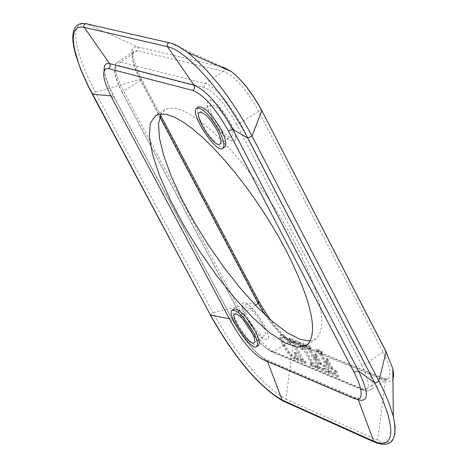 <?xml version="1.0" encoding="UTF-8"?>
<svg xmlns="http://www.w3.org/2000/svg" width="468" height="468" viewBox="0 0 468 468"><rect width="100%" height="100%" fill="white"/><g stroke="black" fill="none" stroke-linecap="round" stroke-linejoin="round"><path stroke-width="0.35" stroke-dasharray="2.34 1.75" d="M211.881 118.287C220.925 133.813 228.39 141.365 234.287 140.938C242.377 137.206 215.181 94.975 208.389 100.743C206.019 103.03 207.184 108.874 211.881 118.287M211.981 118.223C221.019 133.754 228.489 141.307 234.386 140.88C242.477 137.142 215.274 94.916 208.488 100.678C206.113 102.966 207.277 108.816 211.981 118.223M228.793 122.938C232.467 130.332 233.38 134.913 231.52 136.679C226.126 141.178 204.779 108.044 211.126 105.025C215.754 104.68 221.645 110.647 228.793 122.938M246.145 317.708C254.808 332.35 261.828 339.616 267.199 339.493C273.973 336.258 248.373 297.964 242.833 303.03C240.979 304.879 242.085 309.769 246.145 317.708M246.232 317.649C254.896 332.292 261.916 339.552 267.292 339.435C274.061 336.194 248.467 297.905 242.921 302.971C241.067 304.814 242.172 309.711 246.232 317.649M262.016 324.125C265.192 330.367 266.052 334.199 264.601 335.626C260.185 339.575 240.096 309.518 245.407 306.914C249.625 306.803 255.159 312.542 262.016 324.125M224.675 147.127C217.901 152.784 190.751 110.67 198.736 106.868M258.43 345.437C252.878 350.403 227.354 312.197 234.035 308.927M336.556 370.697L338.656 376.412L329.355 372.522L328.618 371.106L329.577 371.381L328.893 369.439L320.539 353.486L317.076 349.081L321.674 350.941L322.417 352.369L321.463 352.123L322.066 353.978L325.898 361.296L328.308 362.051L326.992 358.301L327.846 358.652L333.245 368.983L332.391 368.626L327.957 363.437L326.763 362.94L331.473 371.949L335.919 373.382L335.509 369.831L336.556 370.697L335.644 371.329L334.597 370.457L335.509 369.831M334.597 370.457L335.006 374.014L330.566 372.575L325.851 363.572L327.044 364.063L331.479 369.252L332.333 369.609L326.927 359.278L326.079 358.927L327.395 362.677L324.991 361.922L320.551 352.749L321.504 352.995L322.417 352.369M324.991 361.922L325.898 361.296M321.504 352.995L320.755 351.573L321.674 350.941M320.755 351.573L316.169 349.701L317.076 349.081M316.169 349.701L316.912 351.123L317.825 350.503M316.912 351.123L319.626 354.112L327.986 370.065L328.665 372.007L327.705 371.732L328.618 371.106M327.705 371.732L328.448 373.148L329.355 372.522M328.448 373.148L337.744 377.038L338.656 376.412M337.744 377.038L335.644 371.329M330.566 372.575L331.473 371.949M325.851 363.572L326.763 362.94M331.479 369.252L332.391 368.626M332.333 369.609L333.245 368.983M326.927 359.278L327.846 358.652M326.079 358.927L326.992 358.301M295.969 352.597L298.941 359.81L297.279 357.932L296.806 358.669L295.261 358.576C291.921 356.949 287.896 352.182 283.193 344.267L280.449 337.013L280.929 334.719L282.695 334.813L288.645 339.844L291.114 342.868L290.926 343.506L284.152 336.978L282.959 336.942L282.643 337.364L282.625 339.037L283.813 342.582L288.697 351.088L291.576 354.621L294.489 356.897L295.612 356.955L295.893 355.013L294.969 351.848L295.969 352.597L295.074 353.205L294.068 352.457L294.969 351.848M294.068 352.457L294.998 355.627L294.717 357.564L293.594 357.511L290.686 355.23L287.808 351.696L282.918 343.19L281.865 340.236L281.748 337.972L282.064 337.551L283.257 337.592L290.031 344.12L290.213 343.477L287.75 340.458L281.8 335.421L280.034 335.328L279.554 337.621L282.303 344.875L283.883 347.665L288.428 354.013L292.102 357.727L294.372 359.184L295.911 359.278L297.279 357.932M287.75 340.458L288.645 339.844M296.384 358.546L297.443 360.173L298.338 359.559M297.443 360.173L298.046 360.424L298.941 359.81M298.046 360.424L295.074 353.205M294.998 355.627L295.893 355.013M290.031 344.12L290.926 343.506M290.213 343.477L291.114 342.868M297.935 341.307L303.071 349.11L302.585 349.309L297.437 343.067L295.062 341.535L293.816 341.102L293.81 341.441L302.96 358.88L305.475 361.454L306.212 362.852L301.679 360.957L300.947 359.564L301.954 359.863L301.176 357.821L292.921 342.131L290.283 339.3L289.546 337.902L297.935 341.307L297.028 341.921L288.651 338.51L289.382 339.908L292.02 342.746L300.28 358.435L301.059 360.477L300.052 360.179L300.784 361.571L305.311 363.466L304.58 362.068L302.059 359.494L292.915 342.05L292.915 341.716L294.161 342.149L296.531 343.682L301.685 349.924L302.164 349.725L297.028 341.921M302.164 349.725L303.071 349.11M301.685 349.924L302.585 349.309M292.909 341.716L293.81 341.102M292.915 342.05L293.81 341.441M304.58 362.068L305.475 361.454M305.311 363.466L306.212 362.852M300.784 361.571L301.679 360.957M300.052 360.179L300.947 359.564M289.382 339.908L290.283 339.3M288.651 338.51L289.546 337.902M315.719 365.724L316.456 367.128L311.91 365.233L311.173 363.835L312.133 364.098L311.302 361.869L303.258 346.554L300.462 343.436L299.725 342.032L304.241 343.869L304.984 345.279L304.054 345.033L304.814 347.192L312.683 362.168L315.719 365.724L314.812 366.345L311.776 362.788L303.913 347.806L303.147 345.653L304.077 345.899L304.984 345.279M304.077 345.899L303.334 344.483L298.818 342.646L302.351 347.168L310.401 362.489L311.232 364.712L310.278 364.449L311.173 363.835M299.561 344.056L300.462 343.436M310.278 364.449L311.009 365.847L311.91 365.233M311.009 365.847L315.549 367.749L316.456 367.128M315.549 367.749L314.812 366.345M303.334 344.483L304.241 343.869M298.818 342.646L299.725 342.032M314.607 356.645L316.976 357.388L315.66 353.662L316.497 354.007L321.879 364.268L321.036 363.917L316.637 358.769L315.461 358.283L320.153 367.228L324.523 368.638L324.108 365.104L325.143 365.958L327.243 371.639L318.076 367.807L317.339 366.403L318.281 366.672L317.602 364.742L309.29 348.894L305.856 344.524L310.383 346.361L311.126 347.777L310.185 347.531L310.793 349.374L314.607 356.645L313.7 357.265L309.886 350L309.278 348.151L310.22 348.397L309.477 346.981L304.949 345.144L308.383 349.514L316.696 365.362L317.38 367.292L316.438 367.023L317.175 368.427L326.336 372.265L324.236 366.584L323.201 365.724L323.622 369.264L319.252 367.848L314.56 358.903L315.73 359.389L320.13 364.543L320.972 364.888L315.59 354.627L314.748 354.282L316.07 358.014L313.7 357.265M314.748 354.282L315.66 353.662M315.59 354.627L316.497 354.007M320.972 364.888L321.879 364.268M320.13 364.543L321.036 363.917M314.56 358.903L315.461 358.283M319.252 367.848L320.153 367.228M323.201 365.724L324.108 365.104M324.236 366.584L325.143 365.958M326.336 372.265L327.243 371.639M317.175 368.427L318.076 367.807M316.438 367.023L317.339 366.403M305.692 346.554L306.599 345.934M304.949 345.144L305.856 344.524M309.477 346.981L310.383 346.361M310.22 348.397L311.126 347.777M310.348 341.049L315.795 339.148C328.132 327.629 321.586 296.238 296.162 244.975L287.381 228.91L277.682 212.747L267.257 196.8L256.312 181.397L245.074 166.83L233.76 153.399L222.598 141.354L211.805 130.923L201.585 122.294L192.126 115.602L183.602 110.963L176.155 108.424L169.913 108.003L164.964 109.676L161.056 113.929M321.153 354.604L322.066 353.978M321.183 352.866L322.095 352.24M317.205 351.246L318.117 350.62M319.626 354.112L320.539 353.486M327.986 370.065L328.893 369.439M328.115 371.908L329.027 371.282M333.193 373.669L334.105 373.043M327.044 364.063L327.957 363.437M331.151 368.626L332.064 368M326.553 359.839L327.465 359.213M326.307 362.466L327.22 361.84M281.8 335.421L282.695 334.813M279.554 337.621L280.449 337.013M282.303 344.875L283.193 344.267M294.372 359.184L295.261 358.576M293.594 357.511L294.489 356.897M284.246 345.916L285.135 345.314M283.257 337.592L284.152 336.978M294.161 342.149L295.062 341.535M293.541 341.897L294.442 341.283M293.582 343.383L294.483 342.769M302.059 359.494L302.96 358.88M304.165 361.899L305.06 361.278M300.421 360.331L301.316 359.716M300.28 358.435L301.176 357.821M292.02 342.746L292.921 342.131M289.75 340.06L290.651 339.446M299.93 344.208L300.83 343.588M302.351 347.168L303.258 346.554M310.401 362.489L311.302 361.869M310.647 364.607L311.548 363.987M314.461 366.198L315.362 365.578M311.776 362.788L312.683 362.168M303.913 347.806L304.814 347.192M303.726 345.753L304.627 345.132M314.999 357.804L315.906 357.183M315.227 355.189L316.134 354.568M319.802 363.917L320.709 363.297M315.73 359.389L316.637 358.769M321.838 368.93L322.745 368.304M316.842 367.193L317.743 366.573M316.696 365.362L317.602 364.742M308.383 349.514L309.29 348.894M305.978 346.671L306.885 346.051M309.898 348.268L310.81 347.648M309.886 350L310.793 349.374M273.675 351.567C263.408 345.817 252.89 333.432 242.114 314.414L240.833 315.976L241.084 316.274C251.094 333.936 260.851 345.431 270.358 350.76L271.955 351.936L273.675 351.567L364.981 389.873L363.186 390.277L364.958 390.821L367.655 391.037L370.369 390.148L368.059 390.663L364.981 389.873L382.42 378.565L385.591 379.349L387.978 378.799C391.81 375.488 390.154 366.614 383.017 352.176L258.71 111.32C246.39 89.253 234.597 75.915 223.324 71.3L137.533 50.684L120.528 62.068L205.481 83.462C216.45 88.083 228.015 101.24 240.166 122.926L365.303 364.075C372.358 378.255 374.049 386.948 370.369 390.148L387.978 378.799L383.83 378.243L382.42 378.565L290.353 341.014L273.675 351.567M270.358 350.76L361.518 389.037L363.186 390.277L271.955 351.936C261.483 346.373 251.111 334.386 240.833 315.976L122.294 92.588L123.698 91.155C115.871 75.793 113.701 66.216 117.175 62.425L120.528 62.068L119.322 63.794L119.556 65.871C112.566 65.725 113.554 74.71 122.511 92.822L122.294 92.588C114.116 77.056 112.414 67.006 117.175 62.425L134.07 51.082C130.443 54.996 132.59 64.765 140.511 80.402L159.775 116.901M361.518 389.037C370.363 391.347 370.445 383.374 361.77 365.116L365.303 364.075L383.017 352.176L385.995 351.433M361.77 365.116L236.592 124.114L240.166 122.926L258.71 111.32L261.717 110.43M236.592 124.114C225.33 104.019 214.613 91.816 204.452 87.51L204.147 85.621L204.99 83.877L223.324 71.3L224.301 68.457M204.452 87.51L119.556 65.871M122.511 92.822L241.084 316.274M255.458 305.2L242.114 314.414L123.698 91.155L140.511 80.402L141.623 79.267L140.593 79.174L95.291 92.196L92.377 94.337M210.255 314.999L213.004 312.747L258.12 301.878L140.593 79.174C129.952 57.523 128.87 46.706 137.346 46.73L223.137 67.099L170.282 43.003L86.872 23.891L137.633 46.888L138.522 48.262L138.037 50.222L137.533 50.684L134.07 51.082C130.894 50.796 133.409 60.191 141.623 79.267L160.495 115.046M264.911 314.642C274.435 328.612 282.912 337.405 290.353 341.014L291.704 340.722L383.83 378.243L385.398 380.613L386.164 380.905L390.072 381.397L391.54 380.835L392.933 379.255M86.463 23.798L83.152 23.564L80.42 24.289L78.291 25.968L76.787 28.566L75.921 32.04L75.699 36.346L76.114 41.43L78.829 53.627L81.075 60.588L87.223 75.828L95.291 92.196L213.004 312.747C237.791 356.435 262.115 385.24 285.971 399.169L293.208 342.962L291.704 340.722C286.094 338.112 278.875 330.999 270.042 319.363M104.148 70.317C104.68 76.811 107.763 85.41 113.385 96.115L113.818 96.426L112.022 98.216M110.822 95.905L113.385 96.115L232.075 319.27C244.126 340.499 255.861 354.358 267.281 360.846L267.538 361.524M374.324 442.061L376.325 442.213L377.699 440.23L385.398 380.613L293.208 342.962C281.713 336.65 270.018 322.955 258.12 301.878L259.096 301.918M282.748 400.883L284.661 401.035L285.971 399.169L377.699 440.23C387.305 444.407 393.021 442.482 394.846 434.45M353.861 398.461L356.13 397.905L358.043 399.245M263.045 359.599L265.221 359.096L267.281 360.846L357.23 399.298M230.911 321.627L232.555 319.679L229.384 318.749M219.96 144.115L231.52 136.679M199.526 112.402L211.126 105.025M254.048 342.769L264.601 335.626M234.831 314.005L245.407 306.914M321.463 352.123L320.551 352.749M329.577 371.381L328.665 372.007M335.919 373.382L335.006 374.014M328.308 362.051L327.395 362.677M280.929 334.719L280.034 335.328M296.806 358.669L295.911 359.278M295.612 356.955L294.717 357.564M282.959 336.942L282.064 337.551M301.954 359.863L301.059 360.477M312.133 364.098L311.232 364.712M304.054 345.033L303.147 345.653M316.976 357.388L316.07 358.014M324.523 368.638L323.622 369.264M318.281 366.672L317.38 367.292M310.185 347.531L309.278 348.151M164.964 109.676L155.557 115.625M315.795 339.148L306.61 345.425M105.364 68.884C103.609 71.703 106.423 80.882 113.818 96.426L232.555 319.679C244.565 340.248 255.452 353.387 265.221 359.096L356.13 397.905L359.459 398.689"/><path stroke-width="0.7" d="M196.782 108.108L198.736 106.868C204.569 106.458 212.039 114.069 221.153 129.7C225.833 139.095 227.009 144.904 224.675 147.127L222.733 148.379C225.061 146.156 223.879 140.347 219.194 130.952C210.079 115.321 202.609 107.704 196.782 108.108C188.815 111.899 215.97 154.025 222.733 148.379M217.17 130.385C220.861 137.785 221.791 142.36 219.96 144.115C214.636 148.567 193.249 115.374 199.526 112.402C204.112 112.086 209.997 118.076 217.17 130.385M232.251 310.12L234.035 308.927C239.347 308.816 246.367 316.128 255.101 330.858C259.143 338.785 260.255 343.641 258.43 345.437L256.657 346.642C258.476 344.846 257.359 339.99 253.317 332.064C244.577 317.327 237.557 310.015 232.251 310.12C225.588 313.379 251.117 351.597 256.657 346.642M251.415 331.285C254.604 337.527 255.481 341.353 254.048 342.769C249.696 346.677 229.583 316.567 234.831 314.005C239.013 313.929 244.536 319.685 251.415 331.285M161.056 113.929L158.523 123.926L159.471 138.13L163.8 155.85L171.265 176.301L181.514 198.637L194.121 221.943L208.57 245.326L224.301 267.86L240.698 288.674L257.137 306.944L272.949 321.902L287.504 332.906L300.158 339.411L310.348 341.049M263.045 359.599L353.861 398.461L357.09 399.292L359.459 398.689C362.963 395.308 361.15 386.498 354.019 372.253L228.296 130.829C215.865 108.699 204.095 95.25 192.974 90.482L108.611 68.632L105.364 68.884C101.691 72.563 103.908 82.339 112.022 98.216L230.911 321.627C241.927 341.026 252.638 353.685 263.045 359.599M286.603 251.345C312.133 302.638 318.802 334 306.61 345.425L297.56 347.227L285.123 342.95L270.024 332.97L253.059 317.907L235.094 298.584L216.988 275.991L199.602 251.217L183.754 225.43L170.194 199.854L159.582 175.693L152.486 154.147L149.31 136.328L150.316 123.219L155.557 115.625L160.465 113.976L166.666 114.432L174.078 117L182.567 121.68L191.997 128.407L202.194 137.071L212.975 147.543L224.125 159.623L235.433 173.084L246.677 187.68L257.628 203.112L268.07 219.082L277.793 235.269L286.603 251.345M159.775 116.901L258.172 303.328L255.458 305.2M259.096 301.918L258.172 303.328L264.911 314.642M108.611 68.632L110.085 66.748L109.881 63.993L84.047 27.056L83.819 26.015L84.263 24.652L85.387 23.815L86.463 23.798M192.974 90.482L194.524 88.475L194.314 85.545L167.31 46.379L167.345 44.156L168.386 43.074L169.434 42.816L86.065 23.71L82.257 23.4L78.981 24.16L76.325 25.968L74.389 28.753L73.195 32.427L72.751 36.908L73.02 42.149L73.979 48.081L75.594 54.657L80.666 69.404L87.949 85.708L92.307 94.203L110.822 95.905M228.296 130.829L232.853 129.408L247.747 138.113C225.371 94.214 186.322 50.064 167.497 46.701L84.222 27.36L80.894 27.004L78.138 27.618L75.98 29.186L74.441 31.672L73.54 35.041L73.283 39.242L73.663 44.22L74.675 49.912L78.519 63.11L81.292 70.457L88.37 86.194L210.471 315.093L92.377 94.337M354.019 372.253L358.529 371.025L232.853 129.408C219.217 105.119 206.3 90.377 194.097 85.188L109.67 63.654C105.733 62.77 103.89 64.988 104.148 70.317M358.043 399.245L358.283 399.748C368.93 402.626 369.012 393.05 358.529 371.025L374.757 382.865L247.747 138.113L252.036 136.007L261.776 110.764C252.556 93.582 242.453 80.525 231.461 71.592L223.137 67.099L224.301 68.457M169.434 42.816L173.488 43.986L178.209 46.174L187.522 52.346L177.863 46.039L172.885 43.811L169.434 42.816M357.23 399.298L358.283 399.748L373.704 441.201L377.933 442.74L381.642 443.336L384.778 442.962L387.305 441.616L389.177 439.312L390.365 436.071L390.85 431.917L390.622 426.91L388.013 414.554L382.643 399.613L374.757 382.865L377.044 382.496L378.916 380.8L386.094 351.831L261.717 110.43M394.846 434.45L395.109 426.629L393.307 416.473L388.756 402.416L383.076 389.195L252.036 136.007C232.175 99.204 210.67 71.317 187.522 52.346L231.461 71.592C242.576 80.525 252.691 93.53 261.805 110.612L385.995 351.433M386.094 351.831L392.822 368.685L386.094 351.831M392.933 379.255L393.74 374.962L392.822 368.685L393.307 416.473C398.116 439.809 392.044 448.449 375.079 442.4L373.704 441.201L282.145 400.064L283.468 401.205L374.324 442.061M267.538 361.524L282.145 400.064C258.745 386.357 234.854 358.032 210.471 315.093L229.384 318.749M160.495 115.046L259.19 302.094L270.042 319.363M210.255 314.999C234.439 357.844 258.605 386.474 282.748 400.883"/></g></svg>
